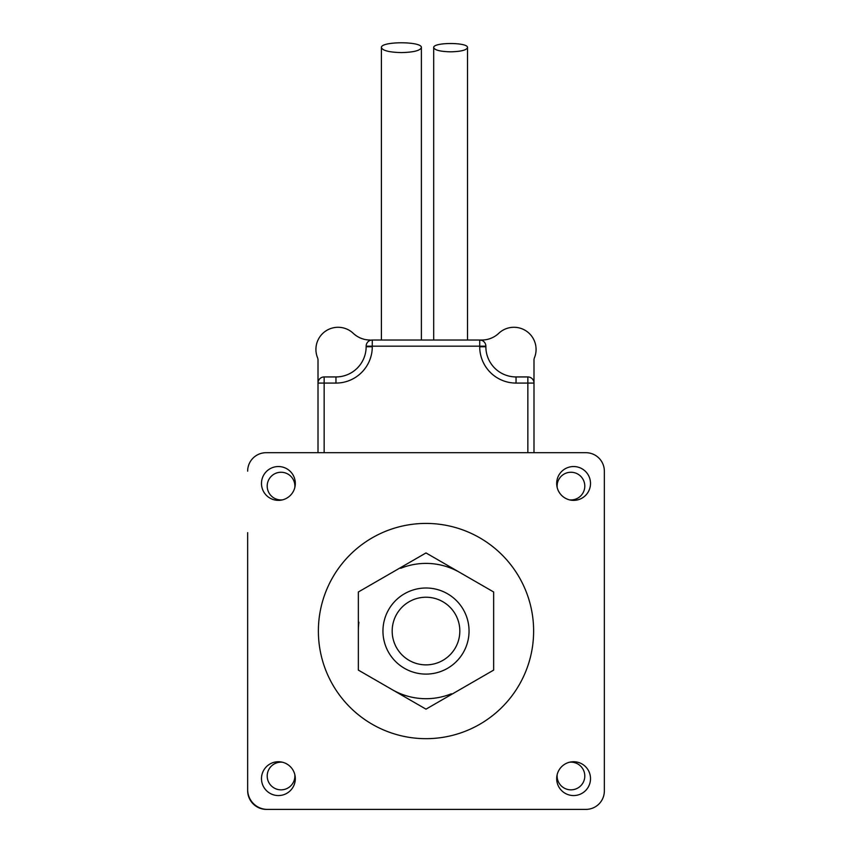 <?xml version="1.0" encoding="UTF-8"?>
<svg xmlns="http://www.w3.org/2000/svg" width="852" height="852" viewBox="0 0 852 852"><rect width="100%" height="100%" fill="white"/><g stroke="black" fill="none" stroke-linecap="round" stroke-linejoin="round"><path stroke-width="1.28" d="M493.649 591.991L493.649 670.109L426 709.162L358.351 670.109L358.351 591.991L426 552.937L493.649 591.991M459.824 631.055A33.824 33.824 0 0 1 409.088 660.343A33.824 33.824 0 0 1 409.088 601.757A33.824 33.824 0 0 1 459.824 631.055M469.047 631.055A43.047 43.047 0 0 0 404.476 593.769A43.047 43.047 0 0 0 404.476 668.33A43.047 43.047 0 0 0 469.047 631.055M451.326 693.784A67.649 67.649 0 0 1 392.176 689.641M358.351 631.055A67.649 67.649 0 0 1 358.926 622.248M400.674 568.316A67.649 67.649 0 0 1 459.824 572.469M533.629 631.055A107.629 107.629 0 0 1 372.186 724.253A107.629 107.629 0 0 1 372.186 537.846A107.629 107.629 0 0 1 533.629 631.055M590.511 778.653A16.912 16.912 0 0 0 565.142 763.999A16.912 16.912 0 0 0 565.142 793.297A16.912 16.912 0 0 0 590.511 778.653M590.511 483.457A16.912 16.912 0 0 0 565.142 468.802A16.912 16.912 0 0 0 565.142 498.1A16.912 16.912 0 0 0 590.511 483.457M295.314 483.457A16.912 16.912 0 0 0 269.946 468.802A16.912 16.912 0 0 0 269.946 498.1A16.912 16.912 0 0 0 295.314 483.457M295.314 778.653A16.912 16.912 0 0 0 269.946 763.999A16.912 16.912 0 0 0 269.946 793.297A16.912 16.912 0 0 0 295.314 778.653M247.655 471.156A18.446 18.446 0 0 1 266.101 452.7L585.899 452.7A18.446 18.446 0 0 1 604.345 471.156L604.345 790.954A18.446 18.446 0 0 1 585.899 809.4L267.464 809.4A19.809 19.809 0 0 1 247.655 789.591L247.655 532.649M266.101 452.7L327.605 452.7M294.803 487.568A13.834 13.834 0 0 0 280.553 472.264A13.834 13.834 0 0 0 267.24 487.078A13.834 13.834 0 0 0 282.523 499.858M569.477 499.858A13.834 13.834 0 0 0 584.792 486.098A13.834 13.834 0 0 0 570.212 472.274A13.834 13.834 0 0 0 557.197 487.568M604.345 471.156L604.345 532.649M524.395 452.7L585.899 452.7M585.899 809.4L524.395 809.4M604.345 729.45L604.345 790.954M557.197 774.532A13.834 13.834 0 0 0 570.212 789.825A13.834 13.834 0 0 0 584.792 776.002A13.834 13.834 0 0 0 569.477 762.242M282.523 762.242A13.834 13.834 0 0 0 267.24 775.022A13.834 13.834 0 0 0 280.553 789.836A13.834 13.834 0 0 0 294.803 774.532M327.605 809.4L266.463 809.4A18.819 18.819 0 0 1 247.655 790.581L247.655 729.45M401.398 52.59C389.279 52.291 382.623 50.63 381.408 47.595C380.45 41.184 422.358 41.184 421.389 47.595C420.174 50.63 413.518 52.291 401.398 52.59M450.601 51.823C440.346 51.567 434.712 50.161 433.689 47.595C432.869 42.163 468.334 42.163 467.514 47.595C466.491 50.161 460.857 51.567 450.601 51.823M467.514 340.023L467.514 47.595M421.389 340.023L421.389 47.595M533.991 452.7L533.991 360.087A6.145 6.145 0 0 1 534.449 357.765A22.141 22.141 0 0 0 498.75 333.313A24.602 24.602 0 0 1 481.859 340.023L372.281 340.023A6.145 6.145 0 0 0 366.136 346.168L366.136 346.753A30.182 30.182 0 0 1 335.954 376.935L324.154 376.935A6.145 6.145 0 0 0 318.009 383.08L318.009 452.7M485.864 346.753L485.864 346.168A6.145 6.145 0 0 0 479.719 340.023L479.719 346.753L485.864 346.753A30.182 30.182 0 0 0 516.046 376.935L527.846 376.935A6.145 6.145 0 0 1 533.991 383.08L527.846 383.08L527.846 376.935M533.991 360.087L533.991 383.08M370.141 340.023A24.602 24.602 0 0 1 353.25 333.313A22.141 22.141 0 0 0 317.551 357.765A6.145 6.145 0 0 1 318.009 360.087L318.009 383.08L318.009 360.087M324.154 452.7L324.154 383.08L318.009 383.08M324.154 376.935L324.154 383.08L335.954 383.08L335.954 376.935M335.954 383.08A36.327 36.327 0 0 0 372.281 346.753L366.136 346.753M372.281 346.753L372.281 346.168L366.136 346.168M372.281 340.023L372.281 346.168L485.864 346.168M479.719 346.753A36.327 36.327 0 0 0 516.046 383.08L516.046 376.935M516.046 383.08L527.846 383.08L527.846 452.7M433.689 340.023L433.689 47.595M381.408 340.023L381.408 47.595"/></g></svg>
